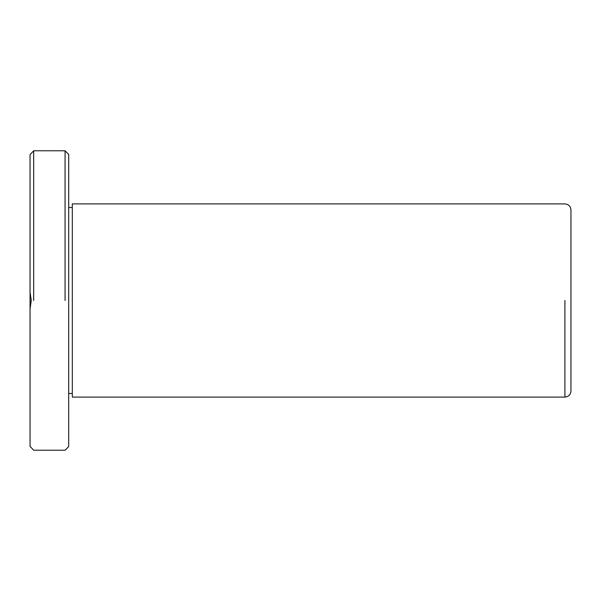 <?xml version="1.0" encoding="UTF-8"?>
<svg xmlns="http://www.w3.org/2000/svg" width="601" height="601" viewBox="0 0 601 601"><rect width="100%" height="100%" fill="white"/><g stroke="black" fill="none" stroke-linecap="round" stroke-linejoin="round"><path stroke-width="0.9" d="M30.05 308.711L30.05 292.289L31.252 300.5L30.05 308.711L30.05 446.363L33.671 450.217L65.066 450.217L68.687 446.588L68.687 154.412L65.066 150.783L33.671 150.783L33.671 300.5M33.671 150.783L30.05 154.637L30.05 292.289M570.95 209.944L570.95 391.056C570.589 394.714 568.576 396.728 564.91 397.088L72.308 397.088L72.308 203.912L564.91 203.912C568.576 204.272 570.589 206.286 570.95 209.944L570.95 300.5M65.066 300.5L65.066 150.783L65.066 300.5M564.91 300.5L564.91 397.088L564.91 300.5M68.687 393.467L72.308 393.467M72.308 207.533L68.687 207.533"/></g></svg>

